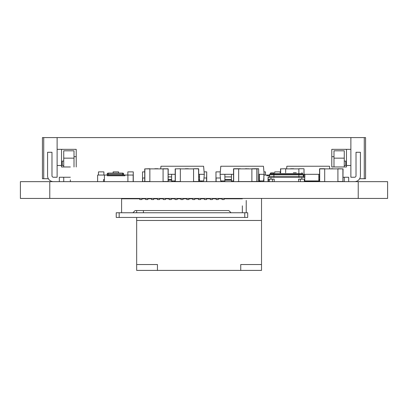 <?xml version="1.0" encoding="UTF-8"?>
<svg xmlns="http://www.w3.org/2000/svg" width="408" height="408" viewBox="0 0 408 408"><rect width="100%" height="100%" fill="white"/><g stroke="black" fill="none" stroke-linecap="round" stroke-linejoin="round"><path stroke-width="0.61" d="M237.563 181.57L251.884 181.57M257.009 181.57L257.025 170.554A0.367 0.367 180 0 0 257.025 170.549A0.367 0.367 0 0 1 257.025 170.554L257.025 181.57A0.367 0.367 0 0 1 257.014 181.657M233.534 181.657A0.367 0.367 0 0 1 233.524 181.57L233.524 170.554M102.566 175.047L124.96 175.047L124.96 175.782L107.335 175.782L107.335 175.047L107.335 175.782L124.96 175.782L124.96 175.047L133.161 175.047L123.808 175.047L123.721 174.099L107.151 174.099L107.069 175.047L97.624 175.047L97.624 181.657M104.366 175.047L101.505 175.047M103.367 175.047L106.401 175.047M104.769 175.047L106.157 175.047M101.118 175.047L101.995 175.047M126.358 175.047L133.161 175.047L133.161 181.657M124.399 175.047L128.561 175.047M124.96 175.047L128.153 175.047M125.786 175.047L125.297 175.047M127.153 175.047L130.193 175.047M269.504 179.163L269.504 181.657M304.756 177.398L301.818 177.398L304.756 177.398L304.756 179.163L298.585 179.163L298.585 181.657L298.585 179.163L300.349 179.163L300.349 181.657M272.442 181.657L272.442 179.163L274.207 179.163L274.207 181.657L274.207 179.163L268.036 179.163L268.036 181.657M268.52 177.398L269.77 177.398L268.403 177.398L269.504 176.297L273.911 176.297L273.87 177.398L268.036 177.398L301.818 177.398L301.818 179.163M273.289 177.398L270.973 177.398L270.973 179.163M268.036 177.398L268.036 179.163L268.036 177.398M299.742 177.398L302.303 177.398L298.921 177.398L298.88 176.297L303.287 176.297L304.388 177.398L302.68 177.398L304.322 177.398M273.87 177.398L298.921 177.398L273.87 177.398M269.739 174.318L269.504 174.604L269.78 174.313L273.936 174.313L273.911 174.609L298.88 174.609L298.88 176.297L273.911 176.297L273.911 174.609L269.504 174.609L269.8 174.313L269.504 176.297M303.287 176.297L303.287 174.609L298.88 174.609L298.88 174.313L302.996 174.313L303.287 174.609L302.991 174.313M273.936 174.313L269.948 174.313A0.296 0.296 172.2 0 0 270.239 174.022L270.239 173.726L270.239 174.022L273.911 174.022L273.911 173.726L298.88 173.726L298.88 174.022L273.911 174.022L273.911 174.313L298.88 174.313L273.911 174.313L298.88 174.313L298.88 174.022L302.552 174.022L302.552 173.726A0.882 0.882 -7.8 0 0 301.67 172.844A0.882 0.882 -7.8 0 1 302.547 173.609M302.848 174.313A0.296 0.296 -7.8 0 1 302.552 174.022A0.296 0.296 -7.8 0 0 302.848 174.313L299.135 174.313M269.994 174.313L269.953 174.313A0.296 0.296 172.2 0 0 270.239 174.022L270.239 173.726L273.911 173.726L273.911 172.844L271.121 172.844A0.882 0.882 172.2 0 0 270.239 173.726A0.882 0.882 172.2 0 1 271.121 172.844L273.625 172.844M304.756 179.163L304.756 181.657M296.295 172.696L293.357 172.696L296.295 172.696M175.195 174.313L168.218 174.313L171.625 174.313L171.625 176.516M199.532 180.923L203.725 180.923L204.306 174.313L198.696 174.313L199.532 174.313L199.532 176.516M168.218 176.894L171.625 176.894L171.625 180.188L168.218 180.188L171.625 180.188L171.625 181.657M198.696 176.894L199.532 176.894L199.532 180.188L198.696 180.188L199.532 180.188L199.532 181.657M171.625 180.923L175.195 180.923M160.716 168.881L160.946 166.234L203.597 166.234L204.306 174.313M103.499 181.657L103.499 179.607L104.397 179.607L103.499 179.607L103.499 181.657L103.499 179.607L104.397 179.607M107.069 175.047L107.151 174.099A1.117 1.117 172.2 0 1 108.268 173.079L122.609 173.079L108.268 173.079A1.117 1.117 172.2 0 0 107.151 174.099M123.721 174.099A1.117 1.117 172.2 0 0 122.609 173.079L122.609 174.099L122.609 173.079A1.117 1.117 172.2 0 1 123.721 174.099M174.711 180.923L174.563 181.509L174.563 180.923L174.563 181.509L175.195 181.509L175.195 168.881L175.195 181.509M245.381 168.881L243.846 168.881M247.034 168.734L245.381 168.734M258.779 181.509L258.636 168.734L257.025 168.881L256.877 181.657L256.877 168.881L233.524 168.881L233.524 181.509L233.524 168.881M233.672 181.657L251.884 181.657L251.884 168.881M257.025 168.881L251.884 168.734L257.025 168.881M233.667 181.657L233.672 168.734L238.665 168.734L238.665 181.657M238.665 168.734L233.672 168.734M154.912 168.734L157.896 168.881L154.912 168.881M157.896 168.734L154.78 168.734M149.858 168.734L144.718 168.881L149.858 168.881L144.865 168.881L144.865 181.657L144.718 168.881L144.718 181.509L142.433 181.657M163.078 181.657L149.858 181.657M163.078 168.734L168.218 168.881L168.076 181.657L168.076 168.881L163.078 168.881L168.076 168.734L168.218 181.509L163.078 181.509L163.078 168.881L149.858 168.881L149.858 181.509L144.718 181.509M290.71 168.734L293.699 168.881L290.71 168.881M293.699 168.734L290.578 168.734M280.52 172.844L280.52 168.881L280.52 172.844M285.661 168.734L280.52 168.881M304.021 177.332L304.021 168.881L304.021 177.332M303.873 168.734L298.88 168.734M298.88 172.696L298.88 168.881L285.661 168.881L285.661 172.844M248.457 168.734L246.927 168.881M245.473 168.881L245.024 168.881M240.419 168.734L235.426 168.734L240.419 168.881M258.636 168.734L253.638 168.734L258.636 168.734L258.636 181.509L251.884 181.509M331.408 168.881L329.873 168.881M332.989 168.734L331.408 168.734M343.051 168.881L337.911 168.734L343.051 168.881L342.904 181.657L342.904 168.881L319.551 168.881L319.551 181.509L319.551 168.881M304.756 181.509L337.911 181.657L337.911 168.881M324.692 168.734L319.699 168.734L324.692 168.734L324.692 181.657M185.385 168.734L188.374 168.881L185.385 168.881M188.374 168.734L185.257 168.734M193.555 181.657L180.336 181.657M180.336 168.734L175.195 168.881M198.696 181.509L198.548 168.881L193.555 168.734L198.696 168.881L198.696 181.509L193.555 181.509L193.555 168.881L180.336 168.881L180.336 181.509L175.297 181.509M198.548 168.734L193.555 168.734M104.397 175.047L104.397 181.657M127.898 175.047L127.898 181.657M112.838 175.047L115.041 175.047M117.162 175.047L117.535 175.047M121.65 175.047L123.853 175.047M112.185 175.047L115.694 175.047M116.918 175.047L117.57 175.047M116.591 175.047L120.1 175.047M120.998 175.047L124.506 175.047M108.105 175.047L110.063 175.047M107.86 175.047L111.206 175.047M108.758 175.047L110.609 175.047M110.471 175.047L111.124 175.047M224.864 179.811L224.864 181.657L224.864 180.923L220.672 180.923L220.091 174.313L224.864 174.313L224.864 176.894L224.864 174.313L231.474 174.313L231.474 176.516M264.093 175.047L264.155 174.313L258.779 174.313L259.381 174.313L259.381 176.516M231.474 179.546L231.474 180.188L224.864 180.188L224.864 179.546L231.474 179.546L231.474 176.894L224.864 176.894L224.864 179.546M258.779 176.894L259.381 176.894L259.381 180.188L258.779 180.188L259.381 180.188L259.381 181.657M233.524 174.313L224.864 174.313L224.864 177.164M224.864 181.657L224.864 180.188L231.474 180.188L231.474 181.657M231.474 180.923L233.524 180.923M259.381 180.923L263.578 180.923L263.884 177.434M220.091 174.313L220.799 166.234L263.451 166.234L264.155 174.313M304.868 181.509L304.868 180.923M311.477 180.923L311.477 181.657M304.868 174.313L304.868 176.894M304.021 174.313L319.551 174.313L318.821 174.313L318.821 177.164M318.821 179.811L318.821 181.509L318.821 180.923L304.756 180.923M318.821 181.509L318.821 180.188L319.551 180.188L318.821 180.188L318.821 179.546L319.551 179.546M319.551 176.894L318.821 176.894L318.821 179.546M286.615 168.881L286.85 166.234L329.501 166.234L329.73 168.881M263.884 181.657L263.884 175.047L266.822 175.047L266.822 175.782L266.822 175.047L269.504 175.047M266.822 175.782L269.504 175.782L266.822 175.782M267.929 175.047L267.276 175.047M228.822 210.548L135.114 210.548L228.822 210.548L231.025 212.752M242.337 205.846L242.337 212.752M224.196 199.532L224.196 198.436L224.196 199.532L221.993 199.532L221.993 198.436L221.993 198.798L218.321 198.798L218.321 199.532L216.118 199.532L216.118 198.436L216.118 198.798L212.446 198.798L212.446 199.532L210.242 199.532L210.242 198.436L210.242 198.798L206.57 198.798L206.57 199.532L204.367 199.532L204.367 198.436L204.367 198.798L200.695 198.798L200.695 199.532L198.492 199.532L198.492 198.436L198.492 198.798L194.82 198.798L194.82 199.532L192.617 199.532L192.617 198.436L192.617 198.798L188.945 198.798L188.945 199.532L186.742 199.532L186.742 198.436L186.742 198.798L183.07 198.798L183.07 199.532L183.07 198.436M218.321 198.436L218.321 199.532M206.57 198.436L206.57 199.532M212.446 198.436L212.446 199.532M224.196 198.436L224.196 198.798L242.337 198.798M177.194 198.436L177.194 199.532L177.194 198.436L177.194 198.798L180.866 198.798L180.866 198.436L180.866 199.532L183.07 199.532M165.444 198.436L165.444 199.532L165.444 198.436L165.444 198.798L169.116 198.798L169.116 198.436L169.116 199.532L171.319 199.532L171.319 198.436L171.319 198.798L174.991 198.798L174.991 198.436L174.991 199.532L177.194 199.532M159.569 198.436L159.569 199.532L159.569 198.436L159.569 198.798L163.241 198.798L163.241 198.436L163.241 199.532L165.444 199.532M153.694 198.436L153.694 199.532L153.694 198.436L153.694 198.798L157.366 198.798L157.366 198.436L157.366 199.532L159.569 199.532M141.943 198.436L141.943 199.532L141.943 198.436L141.943 198.798L145.615 198.798L145.615 198.436L145.615 199.532L147.818 199.532L147.818 198.436L147.818 198.798L151.49 198.798L151.49 198.436L151.49 199.532L153.694 199.532M121.599 212.752L121.599 198.798L139.74 198.798L139.74 198.436L139.74 199.532L141.943 199.532M135.114 210.548L132.911 212.752L135.114 210.548M194.82 198.436L194.82 199.532M200.695 198.436L200.695 199.532M188.945 198.436L188.945 199.532M171.319 198.436L171.319 199.532M147.818 198.436L147.818 199.532M136.67 198.436L136.67 198.798M136.67 210.548L136.67 212.752M136.67 217.449L136.67 220.468L261.518 220.468L136.67 220.468L136.67 270.407L261.518 270.407L261.518 198.436M261.518 264.532L240.746 264.532L240.746 270.407M157.442 270.407L157.442 264.532L136.67 264.532M244.759 212.752L247.697 212.752L247.697 217.449L244.759 217.449L244.759 212.752L119.177 212.752L119.177 217.449L116.239 217.449L116.239 212.752L119.177 212.752M244.759 217.449L119.177 217.449M247.697 217.449L247.697 212.752M246.228 212.752L246.228 200.44M143.412 212.752L143.412 210.548M55.667 181.657L68.855 181.657M118.59 173.079L118.59 171.885L113.154 171.885L118.59 171.885L118.59 173.079M113.154 173.079L113.154 171.885L113.154 173.079M98.466 171.885L103.902 171.885L98.466 171.885L98.466 175.047L98.466 171.885M42.432 178.719L43.722 178.719L43.722 137.593L42.432 137.593L42.432 178.719M364.278 137.593L364.278 178.719L365.568 178.719L365.568 137.593L43.722 137.593M48.358 178.719L43.722 178.719M364.278 178.719L359.642 178.719M344.27 161.094L345.739 161.094L345.739 165.5L344.27 165.5M354.562 181.657A5.875 5.875 -63.4 0 0 360.427 175.782L360.427 152.281L356.021 152.281L356.021 175.782A1.469 1.469 116.6 0 1 354.552 177.251L350.88 177.251L350.88 165.5L346.474 165.5L346.474 149.343M350.88 149.343L350.88 165.5L346.474 165.5L346.474 166.969L331.786 166.969L331.786 149.343L350.88 149.343L350.88 137.593L57.12 137.593L57.12 165.5L61.526 165.5L57.12 165.5L57.12 177.251L53.448 177.251A1.469 1.469 116.6 0 1 51.979 175.782L51.979 152.281L47.573 152.281L47.573 175.782A5.875 5.875 -63.4 0 0 53.438 181.657M344.27 181.657L344.27 177.251M348.677 181.657L348.677 177.251L343.051 177.251M65.933 166.969L70.339 166.969L63.73 166.969L63.73 150.812L74.011 150.812L74.011 158.156L63.73 158.156L63.73 152.281L63.73 161.094L62.261 161.094L62.261 165.5L63.73 165.5L63.73 161.094M65.933 137.593L70.339 137.593M61.526 149.343L61.526 166.969L70.339 166.969M337.661 137.593L342.067 137.593M344.27 158.156L344.27 150.812L333.989 150.812L333.989 158.156L333.989 152.281L333.989 156.687L331.786 156.687L333.989 156.687L333.989 166.969L344.27 166.969L344.27 158.156L333.989 158.156L333.989 166.969L331.786 166.969M127.842 171.885L133.278 171.885L127.842 171.885L127.842 175.047L127.842 171.885M133.161 180.188L133.278 171.885L133.278 181.657M142.53 181.509L142.53 171.885L144.718 171.885L142.53 171.885L142.53 180.188L142.678 177.985L144.718 177.985L142.678 177.985L142.678 181.509M172.054 181.657L172.054 180.923M171.906 181.657L171.906 180.923M204.092 171.885L206.718 171.885L204.092 171.885M206.57 177.985L203.985 177.985L206.57 177.985L206.57 181.657M201.43 181.657L201.43 180.923M206.57 180.188L206.718 171.885L206.718 181.657M201.282 181.657L201.282 180.923M215.97 181.657L215.97 171.885L220.305 171.885L215.97 171.885L215.97 180.188L216.118 177.985L220.412 177.985L216.118 177.985L216.118 181.657M221.258 181.657L221.258 180.923M221.406 181.657L221.406 180.923M263.945 171.885L265.47 171.885L263.945 171.885M260.182 181.657L260.182 180.923M265.47 175.047L265.47 171.885L265.47 175.047M260.034 181.657L260.034 180.923M274.722 171.885L280.158 171.885L274.722 171.885L274.722 172.844L274.722 171.885M280.158 172.844L280.158 171.885L280.158 172.844M76.214 156.687L74.011 156.687L76.214 156.687M337.661 166.969L342.067 166.969M63.73 166.969L63.73 165.5M74.011 166.969L74.011 158.156M57.12 149.343L76.214 149.343L76.214 166.969M103.902 175.047L103.902 171.885L103.902 175.047M70.339 181.657L70.339 179.897M63.73 181.509L63.73 177.251M59.323 181.509L59.323 177.251L70.339 177.251M49.776 181.657L20.4 181.657L20.4 198.436L387.6 198.436L387.6 181.657L49.776 181.657L49.776 198.436M85.15 181.657L92.494 181.657M298.88 173.726L298.88 172.844L298.88 173.726L302.552 173.726M268.479 179.163L268.479 181.657M304.317 179.163L304.317 181.657M168.218 179.546L171.625 179.546M198.696 179.546L199.532 179.546M108.268 173.079L108.181 175.047M122.691 175.047L122.609 174.099M280.663 168.734L280.663 172.844M304.021 168.881L303.873 177.271M343.051 181.509L337.911 181.509M319.699 168.734L319.699 181.509M175.343 168.734L175.343 181.509M258.779 179.546L259.381 179.546M116.239 217.449L116.239 212.752M358.224 181.657L358.224 198.436M387.6 181.657L387.6 198.436M301.823 172.859L302.165 172.997M302.338 173.15L302.501 173.431"/></g></svg>

